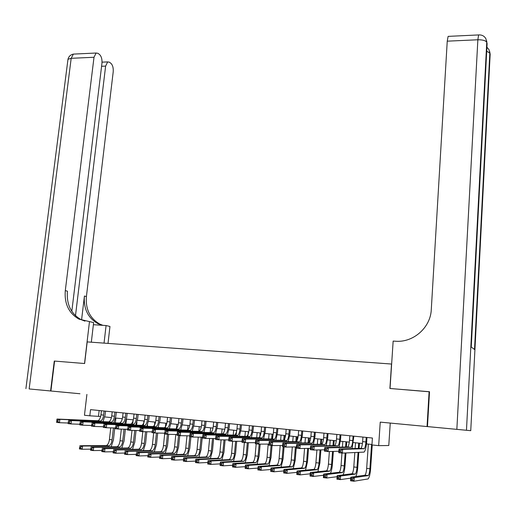 <?xml version="1.0" encoding="UTF-8"?>
<svg xmlns="http://www.w3.org/2000/svg" width="516" height="516" viewBox="0 0 516 516"><rect width="100%" height="100%" fill="white"/><g stroke="black" fill="none" stroke-linecap="round" stroke-linejoin="round"><path stroke-width="0.77" d="M79.967 393.747L66.358 392.463L79.967 393.747M415.425 425.455L403.235 424.3L415.425 425.455M72.917 393.082L50.903 390.999L72.917 393.082M435.065 427.312L380.24 422.127L378.667 445.643L388.78 445.521L390.251 423.075L435.065 427.312M391.644 364.051L87.191 341.895L84.63 363.528L54.593 361.077L50.903 390.999M391.515 364.006L389.903 388.483L429.518 391.812M429.106 391.689L427.048 426.551M378.667 445.643L371.939 444.947L372.41 438.026L90.539 409.646L89.816 415.806L100.652 416.496M86.901 394.405L84.456 415.251L89.816 415.806M104.787 416.922L111.437 417.605M115.571 418.031L122.318 418.728M125.923 424.107L126.465 419.153L133.302 419.856M137.424 420.282L144.377 420.998M148.505 421.424L155.555 422.153M159.676 422.578L166.836 423.313M170.957 423.739L178.22 424.487M182.341 424.913L189.707 425.674M193.829 426.1L201.305 426.867M205.42 427.293L213.011 428.08M217.12 428.499L224.821 429.293M228.93 429.718L236.741 430.525M240.849 430.95L248.776 431.763M252.879 432.189L260.928 433.021M265.024 433.44L273.196 434.285M277.286 434.704L285.574 435.562M289.663 435.981L298.08 436.846M302.163 437.271L310.697 438.148M314.779 438.568L323.442 439.464M327.518 439.884L336.309 440.793M340.379 441.212L349.306 442.128M353.37 442.547L362.432 443.483M366.483 443.902L371.972 444.47M99.149 410.51L98.492 416.27M380.24 422.127L390.251 423.075M362.935 437.071L362.619 441.619C362.316 445.179 361.742 447.43 360.903 448.365L339.051 448.972L342.643 449.352L342.372 453.113L364.115 452.1C365.36 450.694 366.205 447.314 366.663 441.96L366.966 437.478M366.231 437.407L365.915 441.954C365.612 445.527 365.051 447.778 364.219 448.714L342.643 449.352L341.012 450.378L339.573 450.223L339.463 451.732L340.902 451.881L341.012 450.378M340.902 451.881L342.372 453.113L338.78 452.726L339.051 448.972L339.573 450.223M338.78 452.726L339.463 451.732M368.347 444.095L366.67 468.399C366.366 472.017 365.799 474.288 364.967 475.217L350.828 477.223L354.26 477.623L354.008 481.222L368.095 478.938C369.327 477.532 370.172 474.114 370.623 468.683L372.242 444.979M371.572 444.424L369.908 468.767C369.604 472.385 369.043 474.662 368.224 475.591L354.26 477.623L352.725 478.642L351.351 478.48L351.248 479.925L352.628 480.086L352.725 478.642M352.628 480.086L354.008 481.222L350.577 480.815L350.828 477.223L351.351 478.48M350.577 480.815L351.248 479.925M427.467 426.59L470.747 430.679L427.467 426.59L429.518 391.721L390.038 388.496L393.153 341.082L395.424 341.224C413.277 342.792 430.615 327.596 431.286 309.542L447.243 41.17L448.114 36.378L448.565 36.359M456.847 429.364L477.861 39.771C482.795 39.732 485.756 40.603 486.756 42.377L487.104 43.602L471.256 347.062L474.52 349.48L489.826 53.142L490.123 54.967M50.587 390.973L54.283 361.052L84.527 363.522L89.481 321.597L78.967 319.127C68.809 313.231 64.255 303.718 65.3 290.585L94.009 57.27L71.189 58.308L29.154 388.948L72.614 393.057L29.154 388.948M104.045 343.121L106.077 325.538L93.377 324.706M106.077 325.538L109.96 326.46L108.012 343.404M89.481 321.597L93.628 322.584L91.326 342.192M75.484 315.708L105.625 66.106L107.683 61.907L109.45 62.197L110.94 63.352C112.72 65.145 113.475 67.983 113.204 71.872L86.404 296.59C85.45 309.219 89.907 318.378 99.762 324.067L102.865 325.325M102.458 325.299L97.814 323.603C87.926 317.895 83.463 308.703 84.424 296.029L81.573 319.875M71.814 311.316L101.949 63.307C102.226 59.327 101.433 56.405 99.569 54.541L98.008 53.335L96.118 53.025L94.009 57.27M84.947 321.139L81.064 319.63C70.937 313.754 66.396 304.272 67.428 291.192L65.3 290.585M349.829 435.756L349.5 440.271C349.19 443.818 348.59 446.056 347.713 446.979L324.79 447.456L328.337 447.836L328.06 451.571L338.889 451.236M353.092 436.085L352.77 440.606C352.454 444.16 351.867 446.398 350.996 447.32L328.337 447.836L326.692 448.849L325.267 448.701L325.157 450.197L326.583 450.352L326.692 448.849M352.067 448.675L353.866 436.162M326.583 450.352L328.06 451.571L324.506 451.19L324.79 447.456L325.267 448.701M324.506 451.19L325.157 450.197M336.845 434.446L336.516 438.942C336.187 442.47 335.568 444.695 334.652 445.605L310.671 445.959L314.186 446.334L313.896 450.049L324.609 449.791M340.076 434.775L339.747 439.277C339.425 442.805 338.812 445.031 337.903 445.947L314.186 446.334L312.528 447.346L311.122 447.191L311.006 448.681L312.412 448.83L312.528 447.346M339.051 447.23L340.566 439.284L340.889 434.853M312.412 448.83L313.896 450.049L310.38 449.675L310.671 445.959L311.122 447.191M310.38 449.675L311.006 448.681M323.99 433.156L323.648 437.626C323.319 441.135 322.674 443.347 321.72 444.25L296.706 444.476L300.183 444.85L299.886 448.546L310.484 448.352M327.196 433.472L326.854 437.955C326.525 441.47 325.886 443.683 324.938 444.586L300.183 444.85L298.512 445.85L297.119 445.701L297.003 447.178L298.396 447.333L298.512 445.85M326.164 445.805L327.712 437.968L328.041 433.563M298.396 447.333L299.886 448.546L296.41 448.172L296.706 444.476L297.119 445.701M296.41 448.172L297.003 447.178M311.264 431.873L310.909 436.323C310.574 439.813 309.903 442.006 308.91 442.902L282.891 443.012L286.335 443.379L286.032 447.056L296.513 446.921M314.431 432.189L314.083 436.646C313.747 440.142 313.083 442.341 312.103 443.238L286.335 443.379L284.645 444.373L283.271 444.224L283.149 445.695L284.522 445.843L284.645 444.373M313.399 444.399L314.973 436.665L315.315 432.279M284.522 445.843L286.032 447.056L282.587 446.682L282.891 443.012L283.271 444.224M282.587 446.682L283.149 445.695M355.788 476.552C356.769 474.527 357.427 471.424 357.762 467.244L358.801 452.474M359.078 448.52L359.452 443.173M358.71 443.102L358.33 448.533M358.052 452.5L357.007 467.315C356.691 470.921 356.105 473.178 355.247 474.101L340.586 476.036L340.321 479.609L350.764 478.145M355.518 442.773L355.105 448.61M354.821 452.629L353.802 466.954C353.486 470.553 352.892 472.811 352.022 473.733L337.187 475.642L340.586 476.036L339.038 477.048L337.677 476.887L337.567 478.319L338.935 478.48L339.038 477.048M338.935 478.48L340.321 479.609L336.922 479.209L337.187 475.642L337.677 476.887M336.922 479.209L337.567 478.319M343.043 474.92C344.03 472.869 344.688 469.837 345.017 465.813L345.946 452.971M346.371 447.114L346.752 441.864M345.978 441.786L345.591 447.127M345.165 453.003L344.23 465.883C343.908 469.463 343.295 471.714 342.398 472.63L327.047 474.462L326.776 478.016L337.109 476.7M342.811 441.457L342.398 447.178M341.966 453.067L341.057 465.529C340.728 469.102 340.115 471.353 339.205 472.263L323.68 474.069L327.047 474.462L325.486 475.468L324.138 475.307L324.029 476.732L325.377 476.894L325.486 475.468M325.377 476.894L326.776 478.016L323.409 477.623L323.68 474.069L324.138 475.307M323.409 477.623L324.029 476.732M330.421 473.32C331.414 471.263 332.072 468.289 332.394 464.394L333.368 451.41M333.788 445.727L334.175 440.567M333.362 440.483L332.975 445.74M332.549 451.435L331.575 464.465C331.24 468.025 330.608 470.263 329.666 471.166L313.644 472.908L313.367 476.442L323.59 475.255M330.227 440.161L329.808 445.772M329.376 451.532L328.428 464.11C328.092 467.67 327.454 469.902 326.505 470.805L310.316 472.521L313.644 472.908L312.07 473.901L310.735 473.746L310.626 475.159L311.961 475.32L312.07 473.901M311.961 475.32L313.367 476.442L310.039 476.049L310.316 472.521L310.735 473.746M310.039 476.049L310.626 475.159M317.908 471.747L319.894 462.994L320.9 449.881M321.32 444.366L321.713 439.284M320.868 439.2L320.475 444.366M320.049 449.9L319.036 463.052C318.695 466.599 318.037 468.825 317.063 469.721L300.377 471.366L300.099 474.881L310.213 473.811M317.766 438.877L317.34 444.386M316.908 449.978L315.921 462.704C315.579 466.251 314.915 468.464 313.928 469.36L297.081 470.979L300.377 471.366L298.79 472.353L297.474 472.198L297.358 473.604L298.68 473.759L298.79 472.353M298.68 473.759L300.099 474.881L296.797 474.494L297.081 470.979L297.474 472.198M296.797 474.494L297.358 473.604M298.654 430.602L298.293 435.027C297.945 438.503 297.255 440.683 296.223 441.573L269.223 441.561L272.622 441.922L272.313 445.579L282.684 445.502M301.796 430.918L301.441 435.349C301.092 438.832 300.409 441.012 299.383 441.902L272.622 441.922L270.926 442.909L269.565 442.767L269.436 444.231L270.803 444.373L270.926 442.909M300.757 443.018L302.363 435.375L302.711 431.008M270.803 444.373L272.313 445.579L268.907 445.211L269.223 441.561L269.565 442.767M268.907 445.211L269.436 444.231M305.511 470.205L307.51 461.607L308.549 448.385M308.968 443.057L309.368 438.013M308.491 437.923L308.091 443.018M307.665 448.404L306.62 461.659C306.265 465.193 305.588 467.399 304.575 468.283L287.244 469.837L286.954 473.34L296.971 472.372M305.414 437.607L304.988 443.018M304.556 448.462L303.531 461.317C303.182 464.839 302.492 467.045 301.473 467.928L283.981 469.457L287.244 469.837L285.645 470.818L284.342 470.669L284.226 472.069L285.535 472.224L285.645 470.818M285.535 472.224L286.954 473.34L283.69 472.953L283.981 469.457L284.342 470.669M283.69 472.953L284.226 472.069M286.167 429.344L285.8 433.75C285.445 437.207 284.729 439.374 283.665 440.251L255.691 440.129L259.064 440.483L258.742 444.121L269.004 444.089M289.276 429.66L288.915 434.072C288.554 437.529 287.851 439.703 286.793 440.58L259.064 440.483L257.349 441.464L256 441.322L255.871 442.78L257.226 442.922L257.349 441.464M288.238 441.651L289.869 434.098L290.231 429.751M257.226 442.922L258.742 444.121L255.375 443.76L255.691 440.129L256 441.322M255.375 443.76L255.871 442.78M293.23 468.689L295.242 460.227L296.313 446.927M296.732 441.773L297.139 436.749M296.229 436.659L295.823 441.683M295.397 446.933L294.314 460.278C293.959 463.794 293.256 465.987 292.204 466.864L274.241 468.328L273.951 471.811L283.858 470.934M293.185 436.343L292.746 441.67M292.314 446.972L291.256 459.937C290.895 463.445 290.185 465.638 289.134 466.509L271.01 467.954L274.241 468.328L272.635 469.302L271.339 469.147L271.223 470.547L272.519 470.695L272.635 469.302M272.519 470.695L273.951 471.811L270.713 471.43L271.01 467.954L271.339 469.147M270.713 471.43L271.223 470.547M273.796 428.099L273.422 432.485C273.054 435.923 272.325 438.078 271.223 438.948L242.307 438.71L245.642 439.064L245.313 442.676L255.465 442.689M276.879 428.409L276.505 432.801C276.144 436.246 275.415 438.4 274.319 439.271L245.642 439.064L243.92 440.032L242.585 439.89L242.449 441.341L243.791 441.483L243.92 440.032M275.834 440.296L277.498 432.827L277.866 428.506M243.791 441.483L245.313 442.676L241.978 442.322L242.307 438.71L242.585 439.89M241.978 442.322L242.449 441.341M281.059 467.193L283.084 458.866L284.084 446.843M284.606 440.503L285.019 435.504M284.084 435.407L283.665 440.4M283.142 446.746L282.129 458.911C281.762 462.407 281.033 464.587 279.949 465.458L261.367 466.832L261.07 470.295L270.881 469.508M281.065 435.091L280.627 440.342M280.188 445.521L279.098 458.576C278.73 462.065 278.001 464.239 276.905 465.11L258.168 466.458L261.367 466.832L259.748 467.799L258.471 467.651L258.348 469.038L259.632 469.186L259.748 467.799M259.632 469.186L261.07 470.295L257.871 469.915L258.168 466.458L258.471 467.651M257.871 469.915L258.348 469.038M261.541 426.867L261.167 431.228C260.786 434.653 260.032 436.794 258.897 437.652L229.059 437.304L232.355 437.652L232.026 441.251L242.075 441.296M264.598 427.171L264.218 431.537C263.844 434.969 263.096 437.11 261.967 437.974L232.355 437.652L230.62 438.619L229.304 438.477L229.169 439.916L230.491 440.058L230.62 438.619M263.547 438.968L265.243 431.576L265.611 427.274M230.491 440.058L232.026 441.251L228.723 440.896L229.059 437.304L229.304 438.477M228.723 440.896L229.169 439.916M268.997 465.722L271.042 457.511L272.061 445.553M272.596 439.239L273.016 434.266M272.048 434.162L271.622 439.135M271.087 445.45L270.055 457.557C269.681 461.033 268.933 463.2 267.81 464.065L248.622 465.348L248.319 468.792L258.026 468.089M269.055 433.853L268.61 439.026M268.178 444.089L267.056 457.221C266.675 460.691 265.921 462.858 264.798 463.716L245.455 464.981L248.622 465.348L246.996 466.309L245.726 466.161L245.603 467.541L246.874 467.69L246.996 466.309M246.874 467.69L248.319 468.792L245.152 468.425L245.455 464.981L245.726 466.161M245.152 468.425L245.603 467.541M249.409 425.642L249.022 429.983C248.635 433.388 247.861 435.517 246.687 436.368L215.946 435.91L219.21 436.259L218.874 439.832L228.814 439.916M252.427 425.945L252.047 430.292C251.666 433.704 250.892 435.833 249.731 436.691L219.21 436.259L217.468 437.213L216.159 437.078L216.023 438.51L217.333 438.652L217.468 437.213M251.376 437.645L253.104 430.331L253.479 426.055M217.333 438.652L218.874 439.832L215.604 439.484L215.946 435.91L216.159 437.078M215.604 439.484L216.023 438.51M257.052 464.265L259.109 456.176L260.161 444.115M260.122 432.937L259.69 437.884M259.148 444.121L258.09 456.215C257.71 459.672 256.942 461.833 255.788 462.684L235.999 463.884L235.689 467.309L245.306 466.67M257.155 432.627L256.71 437.729M256.175 443.844L255.117 455.88C254.73 459.337 253.956 461.491 252.795 462.336L232.864 463.516L235.999 463.884L234.361 464.839L233.109 464.69L232.98 466.064L234.238 466.212L234.361 464.839M234.238 466.212L235.689 467.309L232.555 466.941L232.864 463.516L233.109 464.69M232.555 466.941L232.98 466.064M237.386 424.429L236.992 428.751C236.599 432.144 235.799 434.259 234.599 435.104L202.969 434.537L206.2 434.878L205.858 438.439L215.694 438.548M240.379 424.733L239.985 429.06C239.598 432.453 238.805 434.569 237.612 435.42L206.2 434.878L204.446 435.827L203.149 435.691L203.014 437.117L204.304 437.252L204.446 435.827M239.321 436.343L241.075 429.099L241.462 424.842M204.304 437.252L205.858 438.439L202.62 438.09L202.969 434.537L203.149 435.691M202.62 438.09L203.014 437.117M245.21 462.833L247.287 454.848L248.37 442.683M248.306 431.718L247.867 436.639M247.325 442.683L246.242 454.886C245.848 458.331 245.061 460.472 243.875 461.31L223.505 462.433L223.189 465.838L232.703 465.264M245.371 431.415L244.919 436.452M244.365 442.573L243.294 454.557C242.901 457.995 242.107 460.13 240.914 460.975L220.397 462.072L223.505 462.433L221.854 463.381L220.609 463.233L220.487 464.6L221.725 464.742L221.854 463.381M221.725 464.742L223.189 465.838L220.08 465.477L220.397 462.072L220.609 463.233M220.08 465.477L220.487 464.6M225.473 423.23L225.073 427.532C224.673 430.905 223.854 433.008 222.615 433.846L190.12 433.176L193.319 433.511L192.971 437.052L202.711 437.194M228.44 423.533L228.04 427.835C227.646 431.208 226.834 433.317 225.602 434.156L193.319 433.511L191.552 434.459L190.275 434.317L190.133 435.736L191.417 435.872L191.552 434.459M227.375 435.059L229.162 427.88L229.549 423.642M191.417 435.872L192.971 437.052L189.772 436.704L190.12 433.176L190.275 434.317M189.772 436.704L190.133 435.736M233.477 461.414L235.573 453.538L236.689 441.27M236.599 430.512L236.154 435.407M235.619 441.264L234.496 453.564C234.096 456.995 233.284 459.124 232.065 459.956L211.128 460.994L210.805 464.387L220.229 463.871M233.69 430.209L233.232 435.182M232.677 441.251L231.574 453.242C231.174 456.66 230.362 458.788 229.136 459.621L208.051 460.633L211.128 460.994L209.47 461.936L208.238 461.788L208.109 463.149L209.341 463.291L209.47 461.936M209.341 463.291L210.805 464.387L207.729 464.026L208.051 460.633L208.238 461.788M207.729 464.026L208.109 463.149M213.669 422.043L213.263 426.319C212.856 429.68 212.018 431.769 210.754 432.602L177.407 431.821L180.574 432.156L180.219 435.678L189.856 435.846M216.61 422.34L216.204 426.622C215.804 429.983 214.972 432.079 213.708 432.911L180.574 432.156L178.794 433.098L177.53 432.963L177.388 434.369L178.652 434.504L178.794 433.098M215.546 433.782L217.352 426.674L217.752 422.456M178.652 434.504L180.219 435.678L177.046 435.336L177.407 431.821L177.53 432.963M177.046 435.336L177.388 434.369M221.854 460.02L223.97 452.235L225.111 439.89M224.015 439.877L222.86 452.261C222.454 455.673 221.622 457.789 220.371 458.614L198.873 459.569L198.544 462.942L207.877 462.484M222.112 429.015L221.654 433.93M221.1 439.851L219.964 451.939C219.558 455.344 218.726 457.453 217.462 458.279L195.828 459.214L198.873 459.569L197.209 460.504L195.983 460.362L195.854 461.71L197.073 461.852L197.209 460.504M197.073 461.852L198.544 462.942L195.5 462.588L195.828 459.214L195.983 460.362M195.5 462.588L195.854 461.71M201.982 420.869L201.569 425.126C201.156 428.461 200.298 430.544 198.995 431.363L164.817 430.486L167.952 430.821L167.59 434.324L177.13 434.517M204.891 421.159L204.478 425.423C204.072 428.764 203.22 430.847 201.924 431.673L167.952 430.821L166.165 431.75L164.914 431.615L164.765 433.021L166.023 433.156L166.165 431.75M203.82 432.524L205.658 425.474L206.065 421.275M166.023 433.156L167.59 434.324L164.456 433.988L164.914 431.615M164.456 433.988L164.765 433.021M210.335 458.634L212.463 450.945L213.643 438.529M212.515 438.516L211.328 450.965C210.915 454.357 210.064 456.467 208.78 457.286L186.734 458.156L186.405 461.517L195.641 461.104M210.644 427.835L210.18 432.692M209.625 438.477L208.464 450.649C208.045 454.035 207.193 456.138 205.903 456.95L183.722 457.808L186.734 458.156L185.057 459.085L183.851 458.943L183.715 460.291L184.928 460.433L185.057 459.085M184.928 460.433L186.405 461.517L183.386 461.162L183.722 457.808L183.851 458.943M183.386 461.162L183.715 460.291M190.398 419.702L189.978 423.939C189.553 427.261 188.682 429.325 187.347 430.144L152.355 429.164L155.458 429.493L155.097 432.976L164.54 433.195M193.281 419.992L192.861 424.236C192.442 427.558 191.571 429.628 190.249 430.447L155.458 429.493L153.665 430.421L152.42 430.286L152.278 431.679L153.516 431.815L153.665 430.421M192.21 431.279L194.074 424.287L194.48 420.114M153.516 431.815L155.097 432.976L151.988 432.647L152.42 430.286M151.988 432.647L152.278 431.679M198.918 457.273L201.066 449.668L202.272 437.187M201.117 437.168L199.898 449.688C199.479 453.061 198.608 455.157 197.299 455.963L174.718 456.763L174.376 460.104L183.528 459.737M199.273 426.661L198.808 431.428M198.254 437.129L197.06 449.365C196.635 452.738 195.764 454.828 194.442 455.634L171.731 456.415L174.718 456.763L173.028 457.686L171.834 457.544L171.699 458.879L172.892 459.021L173.028 457.686M172.892 459.021L174.376 460.104L171.389 459.75L171.731 456.415L171.834 457.544M171.389 459.75L171.699 458.879M178.917 418.547L178.491 422.759C178.065 426.068 177.169 428.125 175.808 428.931L140.023 427.861L143.093 428.183L142.719 431.647L152.072 431.879M181.78 418.831L181.355 423.055C180.929 426.364 180.039 428.422 178.684 429.235L143.093 428.183L141.287 429.099L140.055 428.97L139.907 430.357L141.139 430.486L141.287 429.099M180.697 430.041L182.587 423.114L183.006 418.96M141.139 430.486L142.719 431.647L139.649 431.318L140.055 428.97M139.649 431.318L139.907 430.357M187.598 455.918L189.772 448.398L190.914 436.826M189.824 435.846L188.579 448.417C188.147 451.777 187.263 453.854 185.915 454.661L162.811 455.376L162.469 458.705L171.531 458.382M188.011 425.5L187.534 430.305M186.986 435.801L185.76 448.101C185.328 451.455 184.438 453.532 183.09 454.332L159.85 455.035L162.811 455.376L161.115 456.292L159.928 456.157L159.792 457.486L160.979 457.621L161.115 456.292M160.979 457.621L162.469 458.705L159.508 458.356L159.928 456.157M159.508 458.356L159.792 457.486M167.545 417.399L167.113 421.598C166.681 424.887 165.765 426.932 164.372 427.732L127.807 426.564L130.851 426.887L130.471 430.331L139.726 430.583M170.377 417.683L169.945 421.888C169.512 425.184 168.609 427.229 167.223 428.028L130.851 426.887L129.039 427.796L127.82 427.667L127.665 429.048L128.884 429.177L129.039 427.796M169.293 428.822L171.209 421.946L171.635 417.812M128.884 429.177L130.471 430.331L127.426 430.002L127.82 427.667M127.426 430.002L127.665 429.048M176.388 454.583L178.575 447.14L179.736 435.627M178.53 435.498L177.356 447.153C176.917 450.5 176.014 452.571 174.64 453.364L151.02 454.009L150.672 457.318L159.644 457.034M176.846 424.346L176.362 429.131M175.814 434.485L174.563 446.843C174.124 450.184 173.215 452.248 171.834 453.042L148.086 453.667L151.02 454.009L149.317 454.918L148.144 454.777L148.002 456.105L149.176 456.241L149.317 454.918M149.176 456.241L150.672 457.318L147.737 456.97L148.144 454.777M147.737 456.97L148.002 456.105M156.277 416.264L155.838 420.443C155.393 423.713 154.465 425.752 153.046 426.538L115.713 425.281L118.725 425.597L118.345 429.028L127.51 429.293M159.083 416.547L158.644 420.727C158.206 424.01 157.277 426.042 155.864 426.835L118.725 425.597L116.906 426.506L115.7 426.377L115.545 427.745L116.751 427.874L116.906 426.506M157.993 427.616L159.934 420.792L160.366 416.676M116.751 427.874L118.345 429.028L115.332 428.706L115.7 426.377M152.549 426.629L155.458 426.79M115.332 428.706L115.545 427.745M165.268 453.267L167.474 445.895L168.661 434.343M167.423 434.304L166.229 445.908C165.791 449.236 164.868 451.294 163.462 452.08L139.339 452.648L138.985 455.944L147.873 455.692M165.778 423.21L165.288 427.964M164.662 434.008L163.469 445.598C163.024 448.92 162.095 450.978 160.682 451.758L136.437 452.313L139.339 452.648L137.624 453.551L136.463 453.416L136.321 454.731L137.482 454.873L137.624 453.551M137.482 454.873L138.985 455.944L136.082 455.602L136.463 453.416M136.082 455.602L136.321 454.731M145.106 415.141L144.661 419.295C144.216 422.559 143.267 424.578 141.816 425.358L103.742 424.01L106.722 424.326L106.335 427.738L115.41 428.016M147.886 415.419L147.447 419.585C147.002 422.843 146.054 424.868 144.615 425.655L106.722 424.326L104.89 425.223L103.697 425.094L103.542 426.461L104.735 426.59L104.89 425.223M146.796 426.416L148.763 419.65L149.201 415.554M104.735 426.59L106.335 427.738L103.355 427.416L103.697 425.094M103.355 427.416L103.542 426.461M154.252 451.958L156.477 444.663L157.696 433.04M158.257 427.622L158.328 426.958M156.432 433.008L155.206 444.669C154.755 447.985 153.82 450.029 152.388 450.81L127.768 451.307L127.407 454.583L136.211 454.37M154.813 422.075L154.31 426.816M153.678 432.827L152.465 444.36C152.014 447.669 151.072 449.713 149.634 450.487L124.891 450.971L127.768 451.307L126.046 452.203L124.898 452.068L124.749 453.377L125.904 453.512L126.046 452.203M125.904 453.512L127.407 454.583L124.53 454.241L124.898 452.068M124.53 454.241L124.749 453.377M134.037 414.026L133.586 418.166C133.134 421.404 132.167 423.417 130.69 424.191L91.88 422.752L94.834 423.062L94.447 426.461L103.426 426.751M136.798 414.303L136.347 418.444C135.895 421.695 134.934 423.707 133.463 424.487L94.834 423.062L92.996 423.958L91.816 423.83L91.661 425.19L92.841 425.313L92.996 423.958M135.695 425.236L137.688 418.515L138.133 414.438M92.841 425.313L94.447 426.461L91.493 426.139L91.816 423.83M91.493 426.139L91.661 425.19M143.332 450.668L145.577 443.444L146.821 431.75M147.389 426.442L147.563 424.778M145.531 431.718L144.28 443.444C143.822 446.74 142.868 448.772 141.41 449.546L116.306 449.971L115.945 453.235L124.666 453.048M143.938 420.953L143.435 425.674M142.797 431.653L141.565 443.141C141.107 446.43 140.146 448.462 138.681 449.23L113.456 449.642L116.306 449.971L114.578 450.861L113.436 450.732L113.288 452.035L114.429 452.171L114.578 450.861M114.429 452.171L115.945 453.235L113.094 452.9L113.436 450.732M113.094 452.9L113.288 452.035M123.066 412.923L122.615 417.038C122.15 420.269 121.17 422.269 119.667 423.036L80.141 421.507L83.07 421.817L82.67 425.19L91.564 425.5M125.801 413.193L125.349 417.321C124.891 420.553 123.911 422.552 122.415 423.326L83.07 421.817L81.218 422.701L80.051 422.578L79.89 423.926L81.064 424.055L81.218 422.701M124.698 424.062L126.717 417.392L127.162 413.335M81.064 424.055L82.67 425.19L79.748 424.881L80.051 422.578M79.748 424.881L79.89 423.926M132.509 449.384L134.773 442.231L136.043 430.479M136.611 425.268L136.927 422.301M134.728 430.447L133.451 442.225C132.986 445.508 132.012 447.533 130.529 448.294L104.948 448.656L104.58 451.9L113.223 451.745M133.16 419.843L132.651 424.539M132.019 430.376L130.761 441.928C130.296 445.205 129.316 447.224 127.82 447.985L102.129 448.327L104.948 448.656L103.213 449.539L102.084 449.404L101.936 450.707L103.065 450.836L103.213 449.539M103.065 450.836L104.58 451.9L101.762 451.565L102.084 449.404M101.762 451.565L101.936 450.707M112.198 411.826L111.733 415.928C111.269 419.14 110.269 421.127 108.741 421.888L68.518 420.276L71.414 420.579L71.008 423.939L79.819 424.255M114.907 412.097L114.449 416.206C113.978 419.418 112.985 421.411 111.462 422.172L71.414 420.579L69.557 421.462L68.396 421.333L68.235 422.681L69.396 422.804L69.557 421.462M113.797 422.901L115.842 416.283L116.294 412.239M69.396 422.804L71.008 423.939L68.112 423.63L68.396 421.333M68.112 423.63L68.235 422.681M121.782 448.12L124.059 441.025L125.362 429.235M124.021 429.196L122.718 441.025C122.247 444.289 121.254 446.301 119.744 447.056L93.699 447.346L93.325 450.578L101.884 450.449M121.331 429.112L120.047 440.722C119.577 443.986 118.583 445.992 117.061 446.753L90.9 447.024L93.699 447.346L91.958 448.223L90.835 448.094L90.687 449.384L91.809 449.52L91.958 448.223M91.809 449.52L93.325 450.578L90.532 450.249L90.835 448.094M90.532 450.249L90.687 449.384M101.42 410.742L100.955 414.819C100.485 418.018 99.465 419.998 97.911 420.753L56.999 419.05L59.869 419.353L59.463 422.701L68.183 423.023M104.109 411.013L103.639 415.096C103.168 418.295 102.162 420.276 100.607 421.037L59.869 419.353L58.005 420.23L56.857 420.108L56.696 421.443L57.844 421.566L58.005 420.23M102.994 421.746L105.064 415.174L105.516 411.155M57.844 421.566L59.463 422.701L56.592 422.391L56.696 421.443M56.999 419.05L56.857 420.108M111.146 446.862L113.443 439.838L114.771 427.996M115.332 422.959L115.881 418.063M114.01 422.527L113.971 422.907M113.404 427.958L112.075 439.825C111.598 443.076 110.592 445.082 109.05 445.83L82.554 446.05L82.179 449.262L90.655 449.165M110.74 427.874L109.431 439.529C108.953 442.78 107.941 444.779 106.393 445.527L79.78 445.727L82.554 446.05L80.806 446.927L79.696 446.798L79.541 448.082L80.651 448.211L80.806 446.927M80.651 448.211L82.179 449.262L79.406 448.939L79.696 446.798M79.406 448.939L79.541 448.082M365.915 441.954L362.619 441.619M363.935 448.836L360.613 448.481M369.908 468.767L366.67 468.399M367.998 475.7L364.741 475.326M470.747 430.679L490.161 54.303L489.736 51.632M478.971 34.907L478.603 34.933C481.931 34.733 484.376 36.023 485.924 38.81L486.756 42.377L466.464 430.273M448.114 36.378L478.603 34.933L477.861 39.771L447.243 41.17M486.665 40.848L487.072 44.331M486.711 51.181L489.826 53.142L489.013 49.659L486.917 47.188M84.424 296.029L86.404 296.59M105.625 66.106L101.588 66.274M67.873 60.056L67.97 59.295L71.189 58.308L73.362 54.103L74.646 54.045M352.77 440.606L349.5 440.271M350.699 447.443L347.41 447.095M339.747 439.277L336.516 438.942M337.593 446.069L334.336 445.721M326.854 437.955L323.648 437.626M324.616 444.702L321.391 444.366M314.083 436.646L310.909 436.323M311.761 443.354L308.568 443.018M357.007 467.315L353.802 466.954M355.014 474.21L351.783 473.836M344.23 465.883L341.057 465.529M342.153 472.733L338.954 472.366M331.575 464.465L328.428 464.11M329.414 471.269L326.247 470.902M319.036 463.052L315.921 462.704M316.792 469.818L313.657 469.457M301.441 435.349L298.293 435.027M299.028 442.018L295.868 441.683M306.62 461.659L303.531 461.317M304.298 468.38L301.189 468.025M288.915 434.072L285.8 433.75M286.425 440.69L283.29 440.361M294.314 460.278L291.256 459.937M291.914 466.961L288.837 466.606M276.505 432.801L273.422 432.485M273.938 439.38L270.835 439.052M282.129 458.911L279.098 458.576M279.653 465.548L276.608 465.2M264.218 431.537L261.167 431.228M261.573 438.084L258.503 437.755M270.055 457.557L267.056 457.221M267.507 464.155L264.489 463.807M252.047 430.292L249.022 429.983M249.325 436.794L246.28 436.472M258.09 456.215L255.117 455.88M255.472 462.775L252.479 462.426M239.985 429.06L236.992 428.751M237.192 435.517L234.18 435.201M246.242 454.886L243.294 454.557M243.546 461.401L240.585 461.059M228.04 427.835L225.073 427.532M225.176 434.259L222.19 433.943M234.496 453.564L231.574 453.242M231.729 460.046L228.794 459.711M216.204 426.622L213.263 426.319M213.269 433.008L210.309 432.698M222.86 452.261L219.964 451.939M220.029 458.698L217.12 458.363M204.478 425.423L201.569 425.126M201.472 431.769L198.544 431.46M211.328 450.965L208.464 450.649M208.425 457.37L205.542 457.034M192.861 424.236L189.978 423.939M189.791 430.538L186.889 430.234M199.898 449.688L197.06 449.365M196.938 456.047L194.081 455.718M181.355 423.055L178.491 422.759M178.214 429.325L175.337 429.022M188.579 448.417L185.76 448.101M185.547 454.738L182.716 454.415M169.945 421.888L167.113 421.598M166.739 428.119L163.888 427.822M177.356 447.153L174.563 446.843M174.26 453.441L171.454 453.119M158.644 420.727L155.838 420.443M166.229 445.908L163.469 445.598M163.075 452.158L160.295 451.835M147.447 419.585L144.661 419.295M144.112 425.745L141.313 425.448M155.206 444.669L152.465 444.36M151.994 450.881L149.234 450.565M136.347 418.444L133.586 418.166M132.954 424.571L130.18 424.281M144.28 443.444L141.565 443.141M141.003 449.623L138.275 449.307M125.349 417.321L122.615 417.038M121.892 423.41L119.144 423.12M133.451 442.225L130.761 441.928M130.116 448.372L127.407 448.062M114.449 416.206L111.733 415.928M110.934 422.256L108.205 421.972M122.718 441.025L120.047 440.722M119.325 447.133L116.642 446.824M103.639 415.096L100.955 414.819M100.072 421.114L97.369 420.83M112.075 439.825L109.431 439.529M108.624 445.901L105.967 445.598M364.219 448.714L360.903 448.365M368.224 475.591L364.967 475.217M81.064 319.63L78.967 319.127M97.814 323.603L99.762 324.067M107.683 61.907L102.033 62.152M96.118 53.025L73.362 54.103C70.505 54.728 68.705 56.457 67.97 59.295L25.91 388.638M350.996 447.32L347.713 446.979M337.903 445.947L334.652 445.605M324.938 444.586L321.72 444.25M312.103 443.238L308.91 442.902M355.247 474.101L352.022 473.733M342.398 472.63L339.205 472.263M329.666 471.166L326.505 470.805M317.063 469.721L313.928 469.36M299.383 441.902L296.223 441.573M304.575 468.283L301.473 467.928M286.793 440.58L283.665 440.251M292.204 466.864L289.134 466.509M274.319 439.271L271.223 438.948M279.949 465.458L276.905 465.11M261.967 437.974L258.897 437.652M267.81 464.065L264.798 463.716M249.731 436.691L246.687 436.368M255.788 462.684L252.795 462.336M237.612 435.42L234.599 435.104M243.875 461.31L240.914 460.975M225.602 434.156L222.615 433.846M232.065 459.956L229.136 459.621M213.708 432.911L210.754 432.602M220.371 458.614L217.462 458.279M201.924 431.673L198.995 431.363M208.78 457.286L205.903 456.95M190.249 430.447L187.347 430.144M197.299 455.963L194.442 455.634M178.684 429.235L175.808 428.931M185.915 454.661L183.09 454.332M167.223 428.028L164.372 427.732M174.64 453.364L171.834 453.042M155.864 426.835L153.046 426.538M163.462 452.08L160.682 451.758M144.615 425.655L141.816 425.358M152.388 450.81L149.634 450.487M133.463 424.487L130.69 424.191M141.41 449.546L138.681 449.23M122.415 423.326L119.667 423.036M130.529 448.294L127.82 447.985M111.462 422.172L108.741 421.888M119.744 447.056L117.061 446.753M100.607 421.037L97.911 420.753M109.05 445.83L106.393 445.527"/></g></svg>
